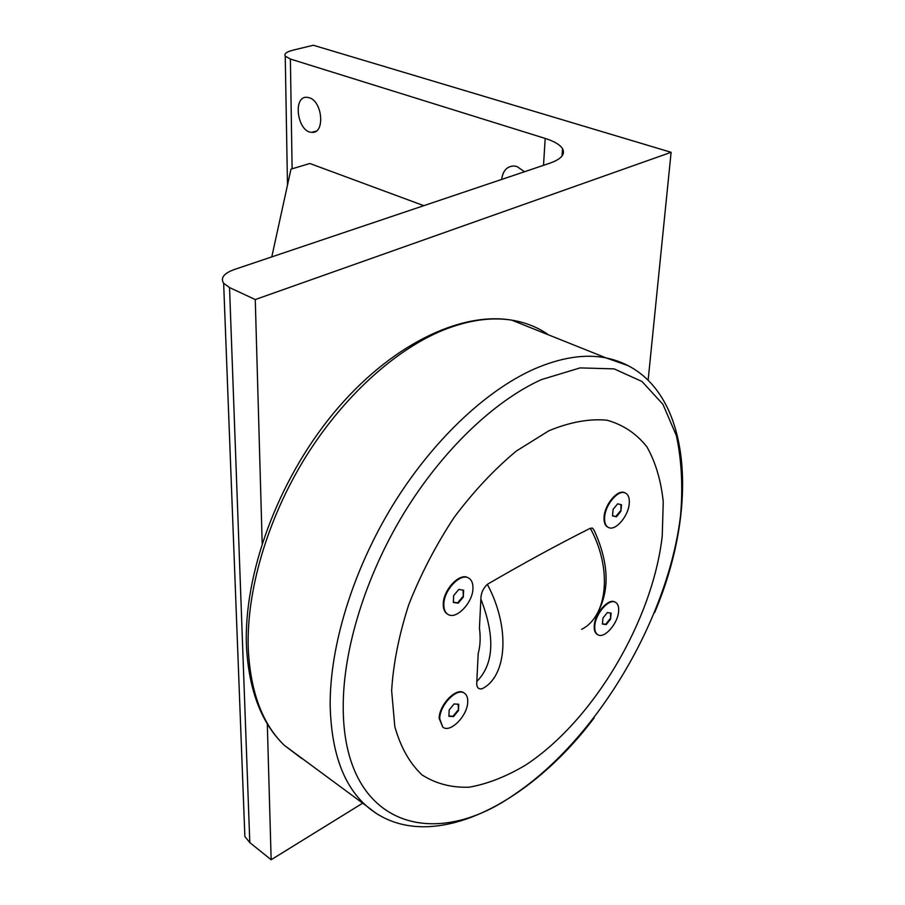 <?xml version="1.0" encoding="UTF-8"?>
<svg xmlns="http://www.w3.org/2000/svg" width="905" height="905" viewBox="0 0 905 905"><rect width="100%" height="100%" fill="white"/><g stroke="black" fill="none" stroke-linecap="round" stroke-linejoin="round"><path stroke-width="1.36" d="M458.462 710.561L453.563 716.579L448.903 716.319L449.152 709.995L454.084 703.954L458.733 704.26L458.462 710.561L458.179 704.226M453.563 716.579L453.02 716.228L457.93 710.221M448.914 716.002L453.02 716.228M442.76 727.1L439.174 718.389C439.106 704.735 456.471 686.918 463.88 692.857L464.039 692.97M439.717 718.74C439.649 705.086 457.014 687.257 464.423 693.196C466.776 694.848 467.874 697.766 467.727 701.941C467.659 715.663 450.204 733.446 442.805 727.134L439.717 718.74M548.871 430.769L516.404 450.995C494.481 469.163 473.734 491.268 454.186 517.332C435.939 545.048 420.814 574.132 408.789 604.574C399.003 634.903 393.279 663.603 391.639 690.673L394.806 726.579C400.598 747.179 409.682 763.3 422.047 774.929C435.916 783.775 451.685 787.859 469.367 787.169C487.693 783.888 506.495 776.49 525.76 764.985C593.488 720.55 652.675 620.491 662.234 536.077L663.252 501.811C661.035 480.612 655.605 462.319 646.962 446.934C636.509 433.653 623.183 424.739 606.995 420.203C589.381 418.529 570.003 422.047 548.871 430.769M447.692 614.224L447.534 614.133C444.593 612.357 443.167 608.963 443.258 603.963C443.235 589.97 459.548 572.594 467.828 577.616L468.417 577.944C471.596 579.686 473.111 583.205 472.953 588.488C472.829 602.594 456.369 619.925 448.088 614.461C445.147 612.685 443.733 609.303 443.823 604.291C443.801 590.298 460.113 572.922 468.394 577.933L467.828 577.616M597.651 634.654L597.549 634.597C595.015 633.229 593.906 630.185 594.257 625.479C594.947 613.511 608.16 598.273 614.631 601.859L615.208 602.164M487.343 584.336C510.567 627.595 507.072 676.657 482.003 688.784C478.044 689.519 476.324 687.076 476.822 681.454L478.191 653.523C480.272 646.113 480.691 637.629 479.446 628.081L480.872 599.042C480.906 593.341 483.066 588.442 487.343 584.336C523.656 563.182 557.989 544.482 590.32 528.26L592.526 528.124L594.223 530.488C608.703 562.39 609.913 589.664 597.877 612.312M608.092 527.298C605.026 525.816 603.692 522.298 604.076 516.755C604.823 504.538 617.199 489.673 624.19 492.49L625.174 492.908M463.326 597.051L458.224 603.171L453.371 602.47L453.643 595.603L458.778 589.449L463.609 590.207L463.326 597.051L463.043 590.117M458.224 603.171L457.659 602.843L462.76 596.723M453.382 602.221L457.659 602.843M620.909 511.28L616.418 516.789L612.515 515.85L613.115 509.345L617.64 503.802L621.531 504.786L620.909 511.28L620.954 504.639M616.418 516.789L615.853 516.517L620.355 510.997M612.527 515.714L615.853 516.517M604.642 517.038C605.388 504.82 617.776 489.944 624.755 492.761C628.206 494.085 629.699 497.727 629.247 503.689C628.387 515.986 615.932 530.771 608.941 527.694C605.683 526.337 604.257 522.773 604.642 517.038M610.558 619.167L606.214 624.597L602.425 624.054L602.979 618.025L607.357 612.561L611.135 613.149L610.558 619.167L610.57 613.07M606.214 624.597L605.671 624.303L610.015 618.873M602.436 623.839L605.671 624.303M594.8 625.785C595.49 613.805 608.703 598.556 615.174 602.153C617.866 603.499 619.009 606.622 618.613 611.509C617.81 623.534 604.563 638.715 598.092 634.891C595.547 633.523 594.449 630.491 594.8 625.785M234.338 269.509L549.969 163.16C561.292 159.099 565.478 154.269 562.525 148.68C560.025 144.71 554.245 141.293 545.183 138.431L290.381 59.04L285.245 56.133C283.989 53.825 286.489 51.868 292.711 50.25L313.311 45.25L671.114 152.3L255.255 299.555L229.531 287.564L223.648 283.299C220.288 277.948 223.84 273.355 234.338 269.509M648.138 380.1L671.114 152.3M271.783 256.896L290.98 169.145L309.872 163.5L423.8 205.673M309.193 97.729C322.814 101.371 325.133 134.144 311.795 132.334C297.338 132.322 292.372 95.523 307.214 97.333L309.193 97.729M501.653 179.439C502.897 170.728 506.992 166.237 513.927 165.977L517.072 166.577L524.47 171.746M244.486 826.503L244.87 836.503L249.803 842.6L229.531 287.564M362.634 803.21L271.149 859.75L249.803 842.6M271.149 859.75L267.303 723.853M262.178 543.249L255.255 299.555M480.872 599.042C495.329 636.724 493.972 664.202 476.822 681.454M590.32 528.26C612.572 569.041 607.549 616.497 581.644 629.303M292.111 168.805L290.381 59.04M545.183 138.431L543.52 165.332M301.557 758.379L284.283 745.301C262.393 724.034 250.391 691.805 248.253 648.636C246.296 591.406 267.122 519.64 304.917 458.202C342.848 396.831 395.315 349.466 443.755 329.906C468.552 320.121 491.223 316.874 511.778 320.155C525.081 322.316 536.948 326.943 547.401 334.024M541.45 379.591L580.048 367.905L614.088 368.867L642.041 381.514L662.946 404.343L676.34 435.565C681.589 459.831 683.004 486.46 680.583 515.443C668.15 618.816 597.266 738.91 514.255 794.567C432.138 852.386 342.724 825.032 343.221 706.194C343.233 648.93 365.62 576.134 403.969 513.112C442.455 450.17 494.402 400.825 541.45 379.591M628.308 365.711L606.011 357.882C584.856 353.753 560.908 357.464 534.176 369.048C485.612 390.587 431.968 441.21 392.306 505.986C352.78 570.851 329.884 645.853 330.167 704.791C331.162 751.557 343.21 785.235 366.299 805.835L375.994 813.21M624.755 492.761L624.19 492.49M562.028 156.011L562.525 148.68M287.485 185.14L285.245 56.133M244.87 836.503L223.648 283.299M311.795 132.334L316.23 131.078M654.643 612.583C702.269 500.499 690.922 375.552 606.011 357.882L511.778 320.155C459.91 311.286 389.478 345.631 333.628 413.076C277.79 480.544 243.332 574.381 246.488 646.77C248.898 690.425 261.5 723.265 284.283 745.301L366.299 805.835C425.373 857.668 526.891 807.441 594.099 717.97"/></g></svg>
